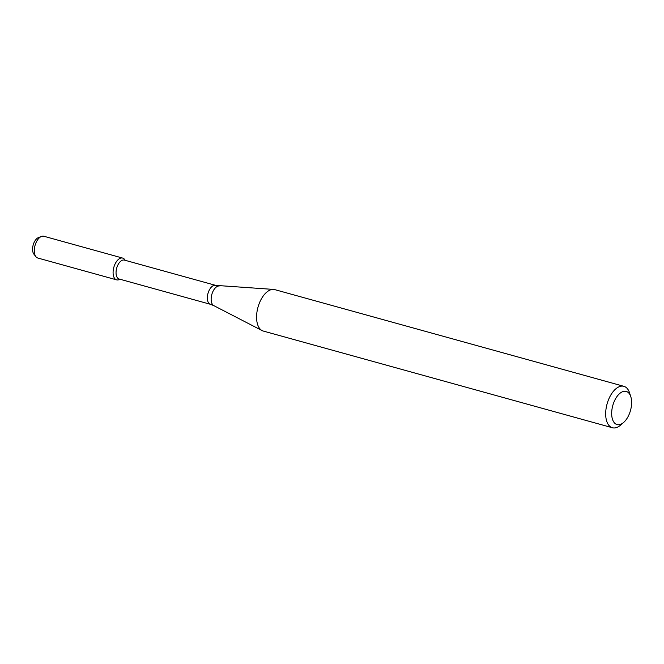 <?xml version="1.0" encoding="UTF-8"?>
<svg xmlns="http://www.w3.org/2000/svg" width="664" height="664" viewBox="0 0 664 664"><rect width="100%" height="100%" fill="white"/><g stroke="black" fill="none" stroke-linecap="round" stroke-linejoin="round"><path stroke-width="1" d="M120.068 279.27L118.956 279.693A11.296 6.042 -74.5 0 1 114.598 278.374A11.296 6.042 -74.5 0 1 115.387 263.367A11.296 6.042 -74.5 0 1 124.575 259.416L125.313 260.354M215.659 285.371A9.819 5.246 -74.5 0 0 208.604 291.587A9.819 5.246 -74.5 0 0 208.654 303.008A9.819 5.246 -74.5 0 0 210.422 304.295L119.113 279.004A9.819 5.246 -74.5 0 1 117.354 277.718A9.819 5.246 -74.5 0 1 117.304 266.297A9.819 5.246 -74.5 0 1 124.359 260.089L215.659 285.371L273.51 289.413A21.497 11.487 -74.5 0 1 274.78 289.628L623.878 386.315A21.497 11.487 -74.5 0 1 629.588 392.914L630.8 396.707A17.198 9.188 -74.5 0 1 623.687 422.395A17.198 9.188 -74.5 0 1 613.968 422.312A17.198 9.188 -74.5 0 1 616.424 397.346A17.198 9.188 -74.5 0 1 630.8 396.707M623.687 422.395L620.699 425.018A21.497 11.487 -74.5 0 1 612.407 427.749L263.301 331.062A21.497 11.487 -74.5 0 1 262.106 330.589A21.497 11.487 -74.5 0 1 259.45 328.24A21.497 11.487 -74.5 0 1 258.91 304.336A21.497 11.487 -74.5 0 1 273.51 289.413M612.407 427.749A21.497 11.487 -74.5 0 1 608.548 424.918A21.497 11.487 -74.5 0 1 608.431 399.911A21.497 11.487 -74.5 0 1 623.878 386.315M119.902 279.229A11.296 6.042 -74.5 0 1 116.623 279.859L37.823 258.03A11.296 6.042 -74.5 0 1 35.906 256.694L33.889 254.138A9.23 4.93 -74.5 0 1 33.806 254.022A9.23 4.93 -74.5 0 1 33.2 244.9A9.23 4.93 -74.5 0 1 38.479 237.571L41.525 236.417A11.296 6.042 -74.5 0 1 43.857 236.251L122.657 258.08A11.296 6.042 -74.5 0 1 125.147 260.305M35.906 256.694A11.296 6.042 -74.5 0 1 35.798 256.545A11.296 6.042 -74.5 0 1 35.059 245.389A11.296 6.042 -74.5 0 1 41.525 236.417M116.623 279.859A11.296 6.042 -74.5 0 1 114.598 278.374A11.296 6.042 -74.5 0 1 114.54 265.226A11.296 6.042 -74.5 0 1 122.657 258.08M210.422 304.295L213.783 305.614A10.25 5.478 -74.5 0 1 212.522 304.494A10.25 5.478 -74.5 0 1 212.264 293.09A10.25 5.478 -74.5 0 1 219.228 285.976M213.783 305.614L262.106 330.589"/></g></svg>
